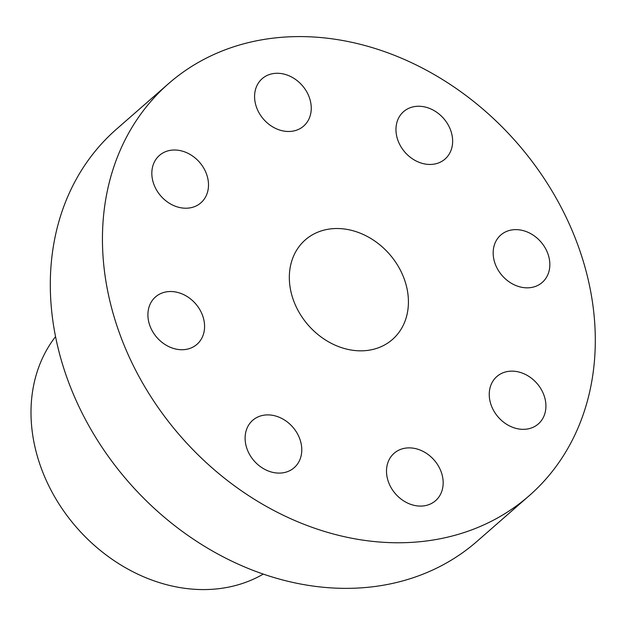 <?xml version="1.0" encoding="UTF-8"?>
<svg xmlns="http://www.w3.org/2000/svg" width="626" height="626" viewBox="0 0 626 626"><rect width="100%" height="100%" fill="white"/><g stroke="black" fill="none" stroke-linecap="round" stroke-linejoin="round"><path stroke-width="0.94" d="M148.166 311.012A31.488 25.666 48.8 0 0 164.106 343.901A31.488 25.666 48.8 0 0 196.971 344.323A31.488 25.666 48.8 0 0 204.319 330.223A31.488 25.666 48.8 0 0 188.379 297.342A31.488 25.666 48.8 0 0 155.514 296.92A31.488 25.666 48.8 0 0 148.166 311.012M168.637 83.563L116.499 129.152A273.805 223.185 48.8 0 0 109.206 135.889A273.805 223.185 48.8 0 0 132.775 486.738A273.805 223.185 48.8 0 0 476.973 541.388L529.111 495.792A273.805 223.185 48.8 0 0 536.404 489.062A273.805 223.185 48.8 0 0 512.835 138.213A273.805 223.185 48.8 0 0 168.637 83.563A273.805 223.185 48.8 0 0 161.344 90.293A273.805 223.185 48.8 0 0 184.913 441.142A273.805 223.185 48.8 0 0 529.111 495.792M250.893 456.636A31.488 25.666 48.8 0 0 294.173 467.7A31.488 25.666 48.8 0 0 295.996 431.361A31.488 25.666 48.8 0 0 252.716 420.296A31.488 25.666 48.8 0 0 250.893 456.636M411.016 504.454A31.488 25.666 48.8 0 0 435.563 500.683A31.488 25.666 48.8 0 0 441.518 472.873A31.488 25.666 48.8 0 0 418.645 449.499A31.488 25.666 48.8 0 0 394.106 453.279A31.488 25.666 48.8 0 0 388.143 481.081A31.488 25.666 48.8 0 0 411.016 504.454M534.737 426.462A31.488 25.666 48.8 0 0 538.313 423.943A31.488 25.666 48.8 0 0 538.595 385.42A31.488 25.666 48.8 0 0 500.424 374.019A31.488 25.666 48.8 0 0 496.856 376.539A31.488 25.666 48.8 0 0 496.567 415.061A31.488 25.666 48.8 0 0 534.737 426.462M549.581 268.343A31.488 25.666 48.8 0 0 533.642 235.454A31.488 25.666 48.8 0 0 500.777 235.032A31.488 25.666 48.8 0 0 493.429 249.132A31.488 25.666 48.8 0 0 509.368 282.013A31.488 25.666 48.8 0 0 542.233 282.436A31.488 25.666 48.8 0 0 549.581 268.343M446.854 122.719A31.488 25.666 48.8 0 0 403.574 111.655A31.488 25.666 48.8 0 0 401.751 147.994A31.488 25.666 48.8 0 0 445.031 159.059A31.488 25.666 48.8 0 0 446.854 122.719M286.731 74.901A31.488 25.666 48.8 0 0 262.184 78.673A31.488 25.666 48.8 0 0 256.23 106.483A31.488 25.666 48.8 0 0 279.102 129.856A31.488 25.666 48.8 0 0 303.641 126.084A31.488 25.666 48.8 0 0 309.604 98.274A31.488 25.666 48.8 0 0 286.731 74.901M163.01 152.893A31.488 25.666 48.8 0 0 159.442 155.412A31.488 25.666 48.8 0 0 159.153 193.935A31.488 25.666 48.8 0 0 197.323 205.336A31.488 25.666 48.8 0 0 200.891 202.816A31.488 25.666 48.8 0 0 201.181 164.294A31.488 25.666 48.8 0 0 163.01 152.893M55.565 336.6A159.724 130.192 48.8 0 0 76.74 527.648A159.724 130.192 48.8 0 0 263.256 574.105M394.192 337.86A66.168 53.938 -131.2 0 1 392.432 339.488A66.168 53.938 -131.2 0 1 309.252 326.279A66.168 53.938 -131.2 0 1 303.555 241.495A66.168 53.938 -131.2 0 1 305.316 239.868A66.168 53.938 -131.2 0 1 388.496 253.076A66.168 53.938 -131.2 0 1 394.192 337.86"/></g></svg>
